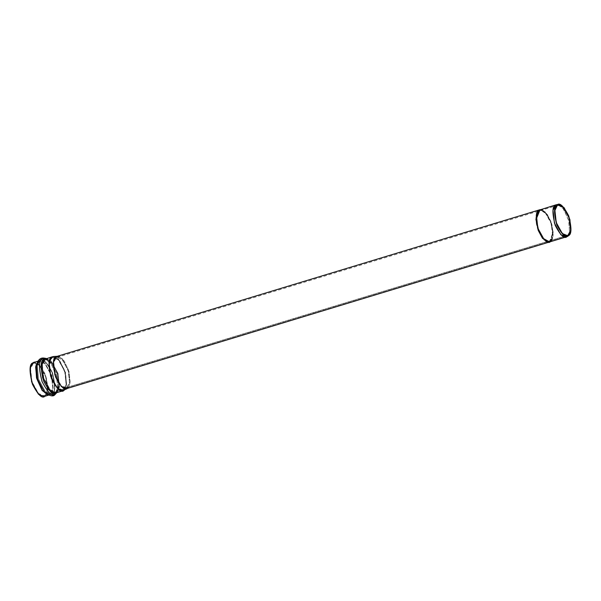 <?xml version="1.0" encoding="UTF-8"?>
<svg xmlns="http://www.w3.org/2000/svg" width="601" height="601" viewBox="0 0 601 601"><rect width="100%" height="100%" fill="white"/><g stroke="black" fill="none" stroke-linecap="round" stroke-linejoin="round"><path stroke-width="0.45" stroke-dasharray="3 2.25" d="M557.976 204.61L563.678 209.08L568.937 221.213L569.478 232.076L567.186 236.418L569.545 231.723L568.621 219.943L562.769 207.923L557.187 204.565M549.607 241.955L565.128 237.049L550.584 241.459L553.01 236.343L551.613 223.572L545.182 211.898L539.826 209.741M549.517 241.978L550.253 241.564L549.269 242.06L543.92 239.904L537.482 228.222L536.084 215.451L538.511 210.335L539.488 209.839L544.844 211.995L551.275 223.67L552.672 236.448L550.253 241.564L548.525 242.09L550.253 241.564C553.491 240.332 553.581 233.639 550.524 221.469C545.084 211.041 541.08 207.33 538.511 210.335L536.077 215.504L537.542 228.403L544.04 240.024L549.359 242.03M66.643 388.637L548.495 242.098L67.62 388.148L70.039 383.032L68.642 370.254L62.211 358.579L56.855 356.423M32.709 362.929C35.429 359.744 39.674 363.673 45.428 374.716C48.666 387.6 48.568 394.692 45.143 395.999L47.704 390.582L46.224 377.052L39.418 364.687L33.746 362.403M44.82 395.135C48.065 393.903 48.163 387.179 45.09 374.964C39.636 364.499 35.617 360.773 33.032 363.785C29.78 365.017 29.689 371.741 32.762 383.956C38.216 394.429 42.235 398.155 44.82 395.135L43.835 395.631L38.464 393.467L32.003 381.748L30.598 368.924L33.032 363.785L34.017 363.289L39.388 365.453L45.849 377.173L47.246 390.004L44.82 395.135L50.379 393.445L52.813 388.314L51.408 375.49L44.955 363.763L39.576 361.599L38.592 362.095L36.165 367.234L37.562 380.057L44.023 391.777L49.395 393.94L50.379 393.445L44.82 395.135M50.379 393.445L49.395 393.94L44.023 391.777L37.562 380.057L36.165 367.234L38.592 362.095L39.576 361.599L44.955 363.763L51.408 375.49L52.813 388.314L50.379 393.445L52.152 393.775C55.562 392.476 55.66 385.421 52.437 372.605C46.713 361.614 42.491 357.708 39.786 360.87L37.405 365.28L38.472 378.938L45.548 392.085L50.379 393.445M53.587 392.851L55.713 392.205L54.841 393.437L55.916 392.31L57.613 386.571L56.389 375.61L51.401 364.386L45.901 359.33L42.145 359.668C38.644 360.998 38.547 368.24 41.852 381.395C47.727 392.671 52.062 396.69 54.841 393.437L52.152 393.775L45.548 392.085L38.472 378.938L37.405 365.28L39.786 360.87C42.491 357.708 46.713 361.614 52.437 372.605C55.66 385.421 55.562 392.476 52.152 393.775L54.841 393.437C52.062 396.69 47.727 392.671 41.852 381.395C38.547 368.24 38.644 360.998 42.145 359.668L45.901 359.33L51.401 364.386L56.389 375.61L57.613 386.571L55.916 392.31L54.841 393.437L56.734 391.138L58.342 385.692L57.185 375.294L52.452 364.642L47.231 359.849L43.663 360.179M41.131 365.821L42.431 377.909L48.343 389.568M55.713 392.205C53.076 395.293 48.966 391.484 43.392 380.786C40.259 368.308 40.35 361.434 43.67 360.172L47.231 359.849L52.452 364.642L57.185 375.294L58.342 385.692L56.734 391.138L55.713 392.205L56.629 391.544L59.063 386.413L57.658 373.589L51.205 361.87L45.826 359.706L44.85 360.194L42.416 365.333L43.813 378.157L50.274 389.876L55.653 392.04L56.629 391.544L55.713 392.205M66.628 387.668L69.431 382.875L68.559 371.749L63.03 360.382L57.756 357.212L56.111 357.798C53.053 358.962 52.971 365.288 55.855 376.789C60.994 386.646 64.78 390.154 67.207 387.314L63.691 389.403L66.125 384.264L64.728 371.441L58.267 359.721L52.888 357.557L51.911 358.053L49.477 363.184L50.882 376.016L57.335 387.735L62.714 389.899L63.691 389.403L55.653 392.04L50.274 389.876L43.813 378.157L42.416 365.333L44.85 360.194L45.826 359.706L51.205 361.87L57.658 373.589L59.063 386.413L56.629 391.544L64.916 388.689M63.691 389.403C61.114 392.415 57.095 388.689 51.633 378.224C48.568 366.009 48.658 359.285 51.911 358.053L53.662 357.422L59.259 360.795L65.133 372.868L66.057 384.685L63.691 389.403L67.207 387.314L66.283 387.773L61.219 385.737L55.142 374.708L53.827 362.636L56.111 357.798L57.035 357.332L62.098 359.375L68.176 370.404L69.498 382.476L67.207 387.314L566.345 235.72L67.207 387.314M568.493 235.645L567.186 236.418L568.493 235.645M59.401 356.618L64.465 361.314L69.047 371.643L70.182 381.733L68.642 387.059M63.819 390.425L67.62 388.148L64.104 390.237L66.598 385.264L65.622 372.793L59.424 360.059L53.519 356.506M52.708 356.648L58.38 358.925L65.193 371.29L66.673 384.82L64.104 390.237M61.918 390.898L56.952 392.408L59.522 386.991L58.042 373.461L51.228 361.096L45.556 358.82L51.228 361.096L58.042 373.461L59.522 386.991L56.952 392.408L61.918 390.898M55.916 392.926L56.952 392.408M56.456 392.769L57.493 391.672L59.176 385.985L57.959 375.122L53.023 363.996L47.569 358.985L46.097 358.654L47.569 358.985L53.023 363.996L57.959 375.122L59.176 385.985L57.493 391.672L56.456 392.769M56.674 392.844L58.44 386.864L57.17 375.437L51.971 363.733L46.239 358.466L51.971 363.733L57.17 375.437L58.44 386.864L56.674 392.844L57.493 391.672L56.652 392.558M47.749 394.865L51.716 394.496L44.94 392.791L51.716 394.496C55.239 393.159 55.337 385.872 52.017 372.643C46.104 361.306 41.747 357.264 38.952 360.532L36.511 365.032M38.269 361.239L39.305 360.713C38.148 361.073 37.217 362.531 36.503 365.085L38.952 360.532C41.747 357.264 46.104 361.306 52.017 372.643C55.337 385.872 55.239 393.159 51.716 394.496L50.702 394.309L53.271 388.892L51.791 375.362L44.977 362.996L39.305 360.713L37.69 361.757M38.088 361.088L39.305 360.713L44.977 362.996L51.791 375.362L53.271 388.892L50.702 394.309L48.268 394.955M50.702 394.309L45.143 395.999L50.702 394.309M44.106 396.517L45.143 395.999M549.84 241.887L553.198 232.339L550.862 221.363L546.707 213.625L540.059 209.666L546.707 213.625L550.862 221.363L553.198 232.339L549.84 241.887M542.372 209.937L547.436 214.632L552.011 224.962L553.153 235.051L551.613 240.377M549.442 242.008L552.86 232.497L550.531 221.469L546.377 213.738L539.736 209.764M538.233 230.431C536.265 226.044 534.041 213.851 538.511 210.327C543.139 207.217 549.059 216.721 550.531 221.469L552.725 230.611L551.29 240.475M52.888 357.557L45.826 359.706L47.231 359.849L45.901 359.33C43.325 357.37 37.142 361.186 37.405 365.28C38.239 362.749 38.96 361.517 39.576 361.599L34.017 363.289M54.969 393.415L54.443 393.843C53.384 395.819 50.424 395.233 45.548 392.085C47.652 393.738 48.929 394.354 49.395 393.94L43.835 395.631M62.714 389.899L55.653 392.04L56.734 391.138L55.916 392.31M57.756 357.212L53.662 357.422M558.126 205.151L57.035 357.332M567.374 235.592L66.283 387.773M57.621 356.288L57.223 356.31M46.239 358.466L47.569 358.985L45.556 358.82M48.448 395.195L49.665 394.827C48.508 395.173 46.923 394.481 44.902 392.753"/><path stroke-width="0.9" d="M558.712 204.483L564.174 207.766L569.898 219.53L570.8 231.047L568.493 235.645C565.977 238.582 562.063 234.953 556.744 224.751C553.754 212.852 553.844 206.301 557.007 205.091C553.844 206.301 553.754 212.852 556.744 224.751C562.063 234.953 565.977 238.582 568.493 235.645C571.664 234.443 571.746 227.892 568.764 215.992C563.445 205.79 559.523 202.154 557.007 205.091L558.712 204.483L557.187 204.565L555.452 205.189C552.214 206.421 552.116 213.115 555.174 225.285C560.613 235.712 564.617 239.423 567.186 236.418L565.128 237.049L567.186 236.418L566.21 236.914L560.853 234.758L554.423 223.084L553.025 210.305L555.452 205.189L557.976 204.61M556.428 204.693L538.849 210.23L536.423 215.346L537.82 228.125L544.258 239.799L549.607 241.955L566.21 236.914M539.736 209.764L56.855 356.423L55.878 356.911L53.451 362.027L54.849 374.806L61.287 386.481L66.643 388.637L549.442 242.008L542.575 238.409L538.233 230.431L542.493 238.312L549.615 241.963L542.831 238.206L538.571 230.326L542.943 238.342L549.615 241.963M45.143 395.999C42.416 399.177 38.179 395.248 32.416 384.204C29.186 371.32 29.284 364.229 32.709 362.929L30.148 368.345L31.62 381.868L38.434 394.233L44.106 396.517L48.448 395.195M43.663 360.179L41.131 365.821M48.343 389.568L53.587 392.851M568.298 235.126L570.589 230.288L569.267 218.216L563.19 207.187L558.126 205.151L557.202 205.617L554.918 210.448L556.233 222.52L562.311 233.556L567.374 235.592L568.298 235.126L566.345 235.72L568.298 235.126C565.872 237.966 562.085 234.458 556.947 224.601C554.062 213.107 554.145 206.774 557.202 205.617C559.636 202.777 563.415 206.286 568.554 216.135C571.446 227.636 571.356 233.962 568.298 235.126M568.493 235.645L566.916 236.599M68.642 387.059L63.819 390.425M67.62 388.148C65.043 391.153 61.039 387.435 55.608 377.007C52.55 364.845 52.64 358.143 55.878 356.911L57.621 356.288L59.401 356.618M57.621 356.288L53.519 356.506L51.671 357.167C48.245 358.466 48.148 365.558 51.386 378.442C57.14 389.486 61.385 393.415 64.104 390.237L63.067 390.755L57.403 388.471L50.589 376.113L49.109 362.583L51.671 357.167L52.708 356.648L44.527 359.338L41.957 364.754L43.437 378.284L50.251 390.642L55.916 392.926L50.251 390.642L43.437 378.284L41.957 364.754L44.527 359.338L45.556 358.82M64.104 390.237L61.918 390.898L64.104 390.237M56.952 392.408L56.426 392.784C53.677 396.006 49.38 392.025 43.557 380.854C40.282 367.82 40.38 360.638 43.85 359.323L46.097 358.654L43.85 359.323C40.38 360.638 40.282 367.82 43.557 380.854C49.38 392.025 53.677 396.006 56.426 392.784L56.652 392.558M56.426 392.784L55.555 394.016L56.426 392.784M46.442 358.549L42.325 358.82C38.674 360.209 38.569 367.752 42.017 381.47C48.148 393.219 52.655 397.404 55.555 394.016C52.655 397.404 48.148 393.219 42.017 381.47C38.569 367.752 38.674 360.209 42.325 358.82L46.239 358.466C43.738 358.128 39.035 356.025 36.503 365.085L37.593 379.178L44.94 392.791L37.593 379.178L36.511 365.032M55.555 394.016L54.992 394.587L52.227 394.789L54.992 394.587L55.555 394.016M37.69 361.757L35.654 367.053L36.691 378.442L42.055 390.282L47.749 394.865M48.268 394.955L42.258 390.545L36.503 377.713L35.827 365.941L38.269 361.239M38.088 361.088L32.709 362.929M540.059 209.666L537.061 212.792L536.227 218.944L538.571 230.326L536.227 219.147L540.059 209.666M551.613 240.377L550.584 241.459C548.014 244.464 544.01 240.753 538.571 230.326C535.521 218.155 535.611 211.462 538.849 210.23L542.372 209.937M539.826 209.726L535.897 219.252L538.233 230.431M551.29 240.475L549.517 241.978M55.916 392.31L54.443 393.843M66.628 387.668L64.916 388.689M63.067 390.755L55.916 392.926M56.81 392.656L54.992 394.587C53.459 396.788 50.101 396.172 44.902 392.753L44.932 392.776"/></g></svg>
